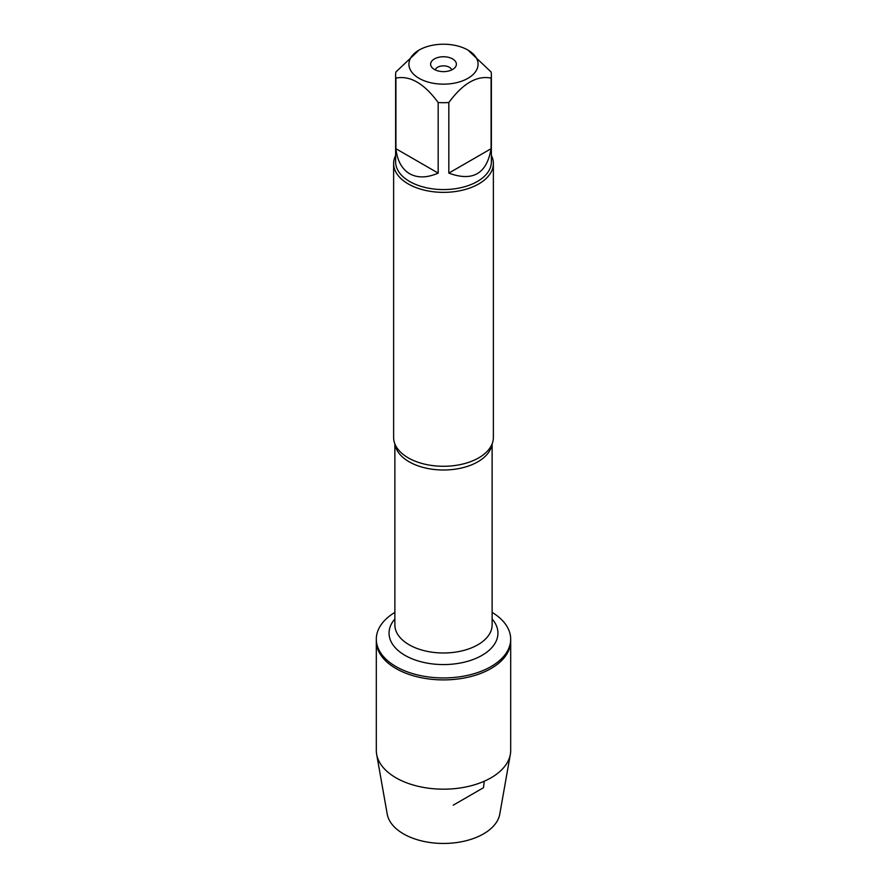 <?xml version="1.0" encoding="UTF-8"?>
<svg xmlns="http://www.w3.org/2000/svg" width="887" height="887" viewBox="0 0 887 887"><rect width="100%" height="100%" fill="white"/><g stroke="black" fill="none" stroke-linecap="round" stroke-linejoin="round"><path stroke-width="1.33" d="M492.13 612.385A67.19 38.795 180 0 1 510.69 639.15A67.19 38.795 180 0 1 443.5 677.945A67.19 38.795 180 0 1 376.31 639.15A67.19 38.795 180 0 1 394.87 612.385M510.69 639.15L510.69 750.38A67.19 38.795 180 0 1 510.347 754.327A67.19 38.795 180 0 1 466.019 786.935A67.19 38.795 180 0 1 395.99 777.81A67.19 38.795 180 0 1 376.653 754.327A67.19 38.795 180 0 1 376.31 750.38L376.31 641.113A67.19 38.795 0 0 0 443.5 679.897A67.19 38.795 0 0 0 510.69 641.113A67.19 38.795 180 0 1 469.212 676.947A67.19 38.795 180 0 1 395.99 668.543A67.19 38.795 180 0 1 376.31 641.113L376.31 639.15M393.628 163.552L393.628 437.491A49.872 28.794 0 0 0 396.644 447.347A49.872 28.794 0 0 0 408.231 457.847A49.872 28.794 0 0 0 490.356 447.347A49.872 28.794 0 0 0 493.372 437.491L493.372 163.552A49.872 28.794 180 0 1 443.5 192.357A49.872 28.794 180 0 1 393.628 163.552A49.872 28.794 180 0 1 395.624 155.491M491.376 155.491A49.872 28.794 180 0 1 493.372 163.552M452.614 58.93A12.884 7.44 180 0 1 455.264 67.224A12.884 7.44 180 0 1 443.5 71.625A12.884 7.44 180 0 1 431.736 67.224A12.884 7.44 180 0 1 436.193 58.065A12.884 7.44 180 0 1 452.614 58.93M419.052 78.311A34.582 19.969 0 0 0 467.948 78.311A34.582 19.969 0 0 0 467.948 50.071A34.582 19.969 0 0 0 447.336 44.35A34.582 19.969 0 0 0 419.052 50.071A34.582 19.969 0 0 0 419.052 78.311M448.822 173.109C472.682 181.913 486.775 173.774 491.088 148.706L448.822 173.109L448.822 102.526C462.925 83.389 477.018 75.251 491.088 78.123A47.876 27.641 0 0 0 491.376 75.051A47.876 27.641 0 0 0 491.088 71.98L467.948 50.071M491.088 148.706L491.088 78.123M419.052 50.071L395.912 71.98A47.876 27.641 0 0 0 395.624 75.051A47.876 27.641 0 0 0 395.912 78.123C410.027 75.273 424.108 83.411 438.178 102.526A47.876 27.641 0 0 0 448.822 102.526M395.912 148.706C397.276 160.702 401.844 169.04 409.639 173.741C417.611 178.143 427.124 177.932 438.178 173.109L395.912 148.706L395.912 78.123M438.178 173.109L438.178 102.526M491.376 75.051L491.376 161.933A47.876 27.641 180 0 1 461.828 187.467A47.876 27.641 180 0 1 409.639 181.48A47.876 27.641 180 0 1 395.624 161.933L395.624 75.051M451.716 69.918A8.316 4.801 0 0 0 449.376 67.268A8.316 4.801 0 0 0 440.917 66.093A8.316 4.801 0 0 0 435.284 69.918M510.347 754.327L499.78 814.111A56.568 32.664 180 0 1 462.46 841.563A56.568 32.664 180 0 1 403.496 833.88A56.568 32.664 180 0 1 387.22 814.111L376.653 754.327M453.257 805.163L483.504 787.7L484.247 781.225M491.952 444.32A48.63 28.074 180 0 1 443.5 469.999A48.63 28.074 180 0 1 395.048 444.32M394.87 443.888L394.87 624.914A48.63 28.074 0 0 0 443.5 652.987A48.63 28.074 0 0 0 492.13 624.914L492.13 443.888M492.13 619.004A54.451 31.433 180 0 1 443.5 664.574A54.451 31.433 180 0 1 394.87 619.004"/></g></svg>
